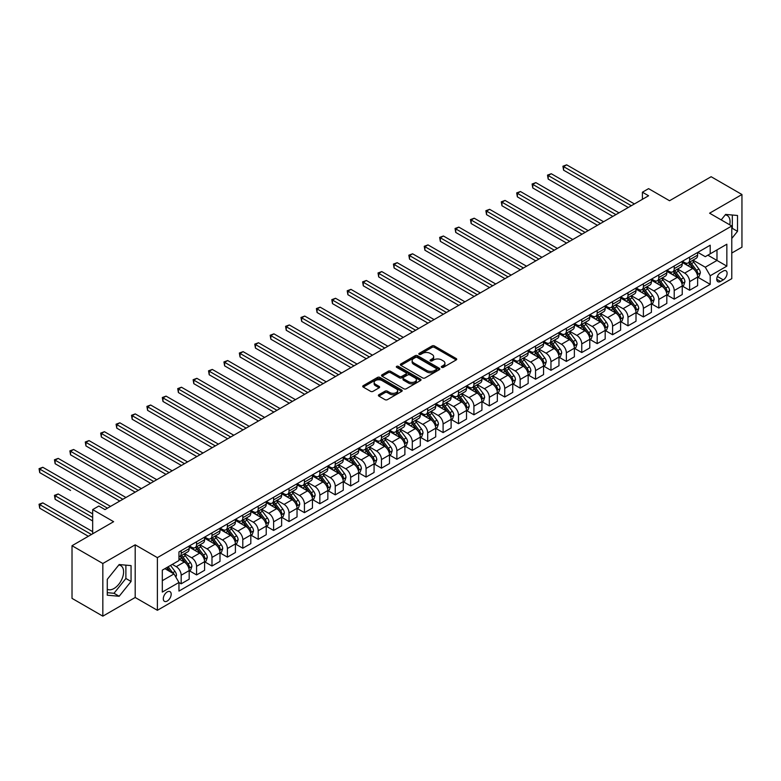 <?xml version="1.0" encoding="UTF-8"?>
<svg xmlns="http://www.w3.org/2000/svg" width="781" height="781" viewBox="0 0 781 781"><rect width="100%" height="100%" fill="white"/><g stroke="black" fill="none" stroke-linecap="round" stroke-linejoin="round"><path stroke-width="1.17" d="M441.655 367.353A1.201 0.693 0 0 0 443.354 367.353L456.202 359.934A1.708 0.986 0 0 0 456.709 359.24A1.708 0.986 0 0 0 456.202 358.538L434.431 345.963A1.708 0.986 0 0 0 432.01 345.963L419.153 353.383A1.201 0.693 0 0 0 418.801 353.871A1.201 0.693 0 0 0 419.153 354.359A1.201 0.693 0 0 0 420.852 354.359L422.511 353.402A5.477 3.163 0 0 1 430.253 353.402L432.069 354.447A5.477 3.163 0 0 1 433.67 356.683A5.477 3.163 0 0 1 432.069 358.918L430.409 359.885A1.201 0.693 0 0 0 430.058 360.373A1.201 0.693 0 0 0 430.409 360.861A1.201 0.693 0 0 0 432.098 360.861L433.767 359.895A5.477 3.163 0 0 1 441.509 359.895L443.325 360.949A5.477 3.163 0 0 1 444.926 363.185A5.477 3.163 0 0 1 443.325 365.42L441.655 366.377A1.201 0.693 0 0 0 441.304 366.865A1.201 0.693 0 0 0 441.655 367.353L441.655 366.377M107.28 589.235A13.599 7.849 120 0 0 113.997 588.513A13.599 7.849 120 0 0 122.871 576.534A13.599 7.849 120 0 0 120.791 565.639A13.599 7.849 120 0 0 118.78 565.024M167.241 601.038A5.574 3.222 120 0 0 170.883 596.128A5.574 3.222 120 0 0 170.033 591.656A5.574 3.222 120 0 0 167.241 591.93A5.574 3.222 120 0 0 163.6 596.85A5.574 3.222 120 0 0 164.449 601.321A5.574 3.222 120 0 0 167.241 601.038M725.237 214.892A13.599 7.849 -60 0 1 727.238 215.507A13.599 7.849 -60 0 1 729.727 224.811M378.892 394.717A1.708 0.986 0 0 0 378.394 395.42A1.708 0.986 0 0 0 378.892 396.113L385.004 399.647A1.708 0.986 0 0 0 387.425 399.647L401.698 391.398A1.708 0.986 0 0 0 402.205 390.705A1.708 0.986 0 0 0 401.698 390.002L379.927 377.428A1.708 0.986 0 0 0 377.506 377.428L363.224 385.677A1.708 0.986 0 0 0 362.726 386.37A1.708 0.986 0 0 0 363.224 387.073L370.604 391.33A1.708 0.986 0 0 0 373.025 391.33L379.136 387.806A1.708 0.986 0 0 0 379.634 387.103A1.708 0.986 0 0 0 379.136 386.41L375.476 384.291A4.579 2.646 0 0 1 374.138 382.426A4.579 2.646 0 0 1 376.959 379.986A4.579 2.646 0 0 1 381.948 380.562L396.289 388.84A4.579 2.646 0 0 1 397.627 390.705A4.579 2.646 0 0 1 394.805 393.146A4.579 2.646 0 0 1 389.817 392.57L387.425 391.193A1.708 0.986 0 0 0 385.004 391.193L378.892 394.717L378.892 396.113M731.777 253.044L741.95 247.177L741.95 194.508L711.13 176.721L669.532 200.737L648.581 188.641L642.412 192.204L648.581 195.758L104.996 509.593L98.836 506.039L92.666 509.593L92.666 533.794M102.838 563.501L102.838 616.16L135.191 597.485L135.191 544.816L102.838 563.501L72.018 545.714L113.626 521.688L92.666 509.593M135.191 544.816L157.381 557.634L731.777 226.002L731.777 278.661L157.381 610.293L157.381 557.634M741.95 194.508L709.597 213.193L731.777 226.002M422.628 377.926A1.708 0.986 0 0 0 425.049 377.926L439.332 369.677A1.708 0.986 0 0 0 439.83 368.983A1.708 0.986 0 0 0 439.332 368.281L417.552 355.706A1.708 0.986 0 0 0 415.131 355.706L400.858 363.946A1.708 0.986 0 0 0 400.35 364.649A1.708 0.986 0 0 0 400.858 365.352L422.628 377.926M397.158 367.617A1.201 0.693 0 0 1 398.369 367.783L398.369 366.357L420.51 379.146A1.708 0.986 0 0 1 421.018 379.839A1.708 0.986 0 0 1 420.51 380.542L406.237 388.782A1.708 0.986 0 0 1 403.816 388.782L382.036 376.208L382.036 374.812A1.708 0.986 0 0 0 381.538 375.515A1.708 0.986 0 0 0 382.036 376.208M382.036 374.812L388.147 371.287A1.708 0.986 0 0 1 390.568 371.287L399.403 376.383A1.708 0.986 0 0 0 401.825 376.383L405.876 374.04A1.708 0.986 0 0 0 406.374 373.347A1.708 0.986 0 0 0 405.876 372.644L396.68 367.343A1.201 0.693 0 0 1 396.328 366.845A1.201 0.693 0 0 1 397.07 366.211A1.201 0.693 0 0 1 398.369 366.357M102.838 616.16L72.018 598.373L72.018 545.714M723.274 271.046L720.56 272.618A5.408 3.124 120 0 0 717.036 277.382A5.408 3.124 120 0 0 717.866 281.707A5.408 3.124 120 0 0 720.56 281.443L723.274 279.871A5.408 3.124 120 0 0 726.808 275.117A5.408 3.124 120 0 0 725.979 270.782A5.408 3.124 120 0 0 723.274 271.046M697.823 252.37L705.282 256.676L710.212 253.825L710.212 245.214L178.956 551.933L178.956 560.543L162.311 570.159L162.311 592.076L178.956 582.47L178.956 591.08L710.212 284.362L710.212 275.752L705.282 267.209L693.02 260.132M710.212 253.825L726.847 244.219L726.847 266.136L710.212 275.752M135.191 597.485L157.381 610.293M642.412 192.204L642.412 199.321M707.869 255.182L716.987 260.444L716.987 249.91L726.847 244.219M705.282 267.209L716.987 260.444L726.847 266.136M162.311 580.683L174.026 573.928L164.898 568.656M178.956 582.538L181.172 583.817L181.172 575.207A6.97 4.022 -120 0 0 176.242 566.664L172.298 564.39M181.172 583.817L189.187 579.19L189.187 570.579A6.97 4.022 -120 0 0 184.248 562.047L178.956 558.981M189.363 570.765L196.578 574.923L196.578 566.313A6.97 4.022 -120 0 0 191.648 557.771L184.57 553.68M196.578 574.923L204.593 570.296L204.593 561.685A6.97 4.022 -120 0 0 199.663 553.143L189.187 547.1M204.778 561.861L211.983 566.03L211.983 557.419A6.97 4.022 -120 0 0 207.053 548.877L199.975 544.787M211.983 566.03L219.998 561.402L219.998 552.792A6.97 4.022 -120 0 0 215.068 544.25L204.593 538.207M220.183 552.968L227.398 557.136L227.398 548.526A6.97 4.022 -120 0 0 222.468 539.983L215.38 535.893M227.398 557.136L235.403 552.509L235.403 543.898A6.97 4.022 -120 0 0 230.473 535.356L219.998 529.303M235.589 544.074L242.803 548.233L242.803 539.622A6.97 4.022 -120 0 0 237.873 531.09L230.795 526.999M242.803 548.233L250.818 543.615L250.818 534.995A6.97 4.022 -120 0 0 245.878 526.462L235.403 520.41M250.994 535.18L258.208 539.339L258.208 530.729A6.97 4.022 -120 0 0 253.278 522.186L246.2 518.106M258.208 539.339L266.223 534.712L266.223 526.101A6.97 4.022 -120 0 0 261.293 517.569L250.818 511.516M266.409 526.287L273.614 530.445L273.614 521.835A6.97 4.022 -120 0 0 268.684 513.293L261.606 509.212M273.614 530.445L281.629 525.818L281.629 517.207A6.97 4.022 -120 0 0 276.699 508.665L266.223 502.622M281.814 517.383L289.029 521.552L289.029 512.941A6.97 4.022 -120 0 0 284.099 504.399L277.011 500.309M289.029 521.552L297.034 516.924L297.034 508.314A6.97 4.022 -120 0 0 292.104 499.772L281.629 493.729M297.219 508.49L304.434 512.658L304.434 504.048A6.97 4.022 -120 0 0 299.504 495.505L292.426 491.415M304.434 512.658L312.449 508.031L312.449 499.42A6.97 4.022 -120 0 0 307.519 490.878L297.034 484.825M312.625 499.596L319.839 503.755L319.839 495.144A6.97 4.022 -120 0 0 314.909 486.612L307.831 482.521M319.839 503.755L327.854 499.137L327.854 490.527A6.97 4.022 -120 0 0 322.924 481.984L312.449 475.932M328.04 490.702L335.244 494.861L335.244 486.251A6.97 4.022 -120 0 0 330.314 477.708L323.236 473.628M335.244 494.861L343.259 490.234L343.259 481.623A6.97 4.022 -120 0 0 338.329 473.091L327.854 467.038M343.445 481.809L350.659 485.967L350.659 477.357A6.97 4.022 -120 0 0 345.729 468.815L338.642 464.734M350.659 485.967L358.664 481.34L358.664 472.73A6.97 4.022 -120 0 0 353.734 464.187L343.259 458.144M358.85 472.905L366.064 477.074L366.064 468.463A6.97 4.022 -120 0 0 361.134 459.921L354.057 455.831M366.064 477.074L374.079 472.446L374.079 463.836A6.97 4.022 -120 0 0 369.149 455.294L358.664 449.251M374.265 464.012L381.47 468.18L381.47 459.57A6.97 4.022 -120 0 0 376.54 451.027L369.462 446.937M381.47 468.18L389.485 463.553L389.485 454.942A6.97 4.022 -120 0 0 384.555 446.4L374.079 440.347M389.67 455.118L396.875 459.277L396.875 450.666A6.97 4.022 -120 0 0 391.945 442.134L384.867 438.043M396.875 459.277L404.89 454.659L404.89 446.049A6.97 4.022 -120 0 0 399.96 437.506L389.485 431.454M405.075 446.224L412.29 450.383L412.29 441.773A6.97 4.022 -120 0 0 407.36 433.23L400.272 429.15M412.29 450.383L420.295 445.756L420.295 437.145A6.97 4.022 -120 0 0 415.365 428.613L404.89 422.56M420.481 437.331L427.695 441.49L427.695 432.879A6.97 4.022 -120 0 0 422.765 424.337L415.687 420.256M427.695 441.49L435.71 436.862L435.71 428.252A6.97 4.022 -120 0 0 430.78 419.709L420.295 413.666M435.896 428.427L443.1 432.596L443.1 423.985A6.97 4.022 -120 0 0 438.17 415.443L431.092 411.353M443.1 432.596L451.115 427.968L451.115 419.358A6.97 4.022 -120 0 0 446.185 410.816L435.71 404.773M451.301 419.534L458.506 423.702L458.506 415.092A6.97 4.022 -120 0 0 453.576 406.55L446.498 402.459M458.506 423.702L466.521 419.075L466.521 410.464A6.97 4.022 -120 0 0 461.591 401.922L451.115 395.869M466.706 410.64L473.921 414.799L473.921 406.188A6.97 4.022 -120 0 0 468.99 397.656L461.903 393.565M473.921 414.799L481.926 410.181L481.926 401.571A6.97 4.022 -120 0 0 476.996 393.028L466.521 386.976M482.111 401.746L489.326 405.905L489.326 397.295A6.97 4.022 -120 0 0 484.396 388.753L477.318 384.672M489.326 405.905L497.341 401.278L497.341 392.667A6.97 4.022 -120 0 0 492.411 384.135L481.926 378.082M497.526 392.853L504.731 397.012L504.731 388.401A6.97 4.022 -120 0 0 499.801 379.859L492.723 375.778M504.731 397.012L512.746 392.384L512.746 383.774A6.97 4.022 -120 0 0 507.816 375.231L497.341 369.188M512.932 383.949L520.136 388.118L520.136 379.507A6.97 4.022 -120 0 0 515.206 370.965L508.128 366.875M520.136 388.118L528.151 383.491L528.151 374.88A6.97 4.022 -120 0 0 523.221 366.338L512.746 360.295M528.337 375.056L535.551 379.224L535.551 370.614A6.97 4.022 -120 0 0 530.621 362.072L523.543 357.981M535.551 379.224L543.556 374.597L543.556 365.986A6.97 4.022 -120 0 0 538.626 357.444L528.151 351.391M543.742 366.162L550.956 370.321L550.956 361.71A6.97 4.022 -120 0 0 546.026 353.178L538.949 349.087M550.956 370.321L558.971 365.703L558.971 357.093A6.97 4.022 -120 0 0 554.041 348.551L543.556 342.498M559.157 357.268L566.362 361.427L566.362 352.817A6.97 4.022 -120 0 0 561.432 344.275L554.354 340.194M566.362 361.427L574.377 356.8L574.377 348.189A6.97 4.022 -120 0 0 569.447 339.657L558.971 333.604M574.562 348.375L581.767 352.534L581.767 343.923A6.97 4.022 -120 0 0 576.837 335.381L569.759 331.3M581.767 352.534L589.782 347.906L589.782 339.296A6.97 4.022 -120 0 0 584.852 330.753L574.377 324.711M589.967 339.471L597.182 343.64L597.182 335.029A6.97 4.022 -120 0 0 592.252 326.487L585.174 322.397M597.182 343.64L605.187 339.013L605.187 330.402A6.97 4.022 -120 0 0 600.257 321.86L589.782 315.817M605.373 330.578L612.587 334.746L612.587 326.136A6.97 4.022 -120 0 0 607.657 317.594L600.579 313.503M612.587 334.746L620.602 330.119L620.602 321.508A6.97 4.022 -120 0 0 615.672 312.966L605.187 306.913M620.788 321.684L627.992 325.843L627.992 317.232A6.97 4.022 -120 0 0 623.062 308.7L615.984 304.61M627.992 325.843L636.007 321.225L636.007 312.615A6.97 4.022 -120 0 0 631.077 304.073L620.602 298.02M636.193 312.79L643.398 316.949L643.398 308.339A6.97 4.022 -120 0 0 638.467 299.797L631.39 295.716M643.398 316.949L651.413 312.322L651.413 303.711A6.97 4.022 -120 0 0 646.483 295.179L636.007 289.126M651.598 303.897L658.813 308.056L658.813 299.445A6.97 4.022 -120 0 0 653.882 290.903L646.805 286.822M658.813 308.056L666.818 303.428L666.818 294.818A6.97 4.022 -120 0 0 661.888 286.276L651.413 280.233M667.003 294.993L674.218 299.162L674.218 290.552A6.97 4.022 -120 0 0 669.288 282.009L662.21 277.919M674.218 299.162L682.233 294.535L682.233 285.924A6.97 4.022 -120 0 0 677.303 277.382L666.818 271.339M682.418 286.1L689.623 290.268L689.623 281.658A6.97 4.022 -120 0 0 684.693 273.116L677.615 269.025M689.623 290.268L697.638 285.641L697.638 277.03A6.97 4.022 -120 0 0 692.708 268.488L682.233 262.436M682.418 261.264L684.693 262.582A6.97 4.022 -120 0 0 688.178 262.924A6.97 4.022 -120 0 0 689.623 259.731L689.623 257.105M667.003 270.158L669.288 271.476A6.97 4.022 -120 0 0 672.773 271.827A6.97 4.022 -120 0 0 674.218 268.635L674.218 265.999M651.598 279.051L653.882 280.369A6.97 4.022 -120 0 0 657.368 280.721A6.97 4.022 -120 0 0 658.813 277.528L658.813 274.892M636.193 287.955L638.467 289.273A6.97 4.022 -120 0 0 641.962 289.614A6.97 4.022 -120 0 0 643.398 286.422L643.398 283.786M620.788 296.848L623.062 298.166A6.97 4.022 -120 0 0 626.547 298.508A6.97 4.022 -120 0 0 627.992 295.316L627.992 292.68M605.373 305.742L607.657 307.06A6.97 4.022 -120 0 0 611.142 307.402A6.97 4.022 -120 0 0 612.587 304.209L612.587 301.583M589.967 314.636L592.252 315.954A6.97 4.022 -120 0 0 595.737 316.305A6.97 4.022 -120 0 0 597.182 313.113L597.182 310.477M574.562 323.529L576.837 324.847A6.97 4.022 -120 0 0 580.332 325.199A6.97 4.022 -120 0 0 581.767 322.006L581.767 319.37M559.157 332.433L561.432 333.751A6.97 4.022 -120 0 0 564.917 334.092A6.97 4.022 -120 0 0 566.362 330.9L566.362 328.264M543.742 341.326L546.026 342.644A6.97 4.022 -120 0 0 549.512 342.986A6.97 4.022 -120 0 0 550.956 339.794L550.956 337.158M528.337 350.22L530.621 351.538A6.97 4.022 -120 0 0 534.106 351.88A6.97 4.022 -120 0 0 535.551 348.687L535.551 346.061M512.932 359.114L515.206 360.431A6.97 4.022 -120 0 0 518.701 360.783A6.97 4.022 -120 0 0 520.136 357.591L520.136 354.955M497.526 368.007L499.801 369.325A6.97 4.022 -120 0 0 503.286 369.677A6.97 4.022 -120 0 0 504.731 366.484L504.731 363.848M482.111 376.911L484.396 378.229A6.97 4.022 -120 0 0 487.881 378.57A6.97 4.022 -120 0 0 489.326 375.378L489.326 372.742M466.706 385.804L468.99 387.122A6.97 4.022 -120 0 0 472.476 387.464A6.97 4.022 -120 0 0 473.921 384.272L473.921 381.636M451.301 394.698L453.576 396.016A6.97 4.022 -120 0 0 457.061 396.357A6.97 4.022 -120 0 0 458.506 393.165L458.506 390.539M435.896 403.592L438.17 404.909A6.97 4.022 -120 0 0 441.655 405.261A6.97 4.022 -120 0 0 443.1 402.069L443.1 399.433M420.481 412.485L422.765 413.803A6.97 4.022 -120 0 0 426.25 414.155A6.97 4.022 -120 0 0 427.695 410.962L427.695 408.326M405.075 421.389L407.36 422.706A6.97 4.022 -120 0 0 410.845 423.048A6.97 4.022 -120 0 0 412.29 419.856L412.29 417.22M389.67 430.282L391.945 431.6A6.97 4.022 -120 0 0 395.43 431.942A6.97 4.022 -120 0 0 396.875 428.749L396.875 426.114M374.265 439.176L376.54 440.494A6.97 4.022 -120 0 0 380.025 440.835A6.97 4.022 -120 0 0 381.47 437.643L381.47 435.017M358.85 448.069L361.134 449.387A6.97 4.022 -120 0 0 364.62 449.729A6.97 4.022 -120 0 0 366.064 446.547L366.064 443.911M343.445 456.963L345.729 458.281A6.97 4.022 -120 0 0 349.214 458.632A6.97 4.022 -120 0 0 350.659 455.44L350.659 452.804M328.04 465.866L330.314 467.184A6.97 4.022 -120 0 0 333.799 467.526A6.97 4.022 -120 0 0 335.244 464.334L335.244 461.698M312.625 474.76L314.909 476.078A6.97 4.022 -120 0 0 318.394 476.42A6.97 4.022 -120 0 0 319.839 473.227L319.839 470.592M297.219 483.654L299.504 484.972A6.97 4.022 -120 0 0 302.989 485.313A6.97 4.022 -120 0 0 304.434 482.121L304.434 479.495M281.814 492.547L284.099 493.865A6.97 4.022 -120 0 0 287.584 494.207A6.97 4.022 -120 0 0 289.029 491.024L289.029 488.389M266.409 501.441L268.684 502.759A6.97 4.022 -120 0 0 272.169 503.11A6.97 4.022 -120 0 0 273.614 499.918L273.614 497.282M250.994 510.344L253.278 511.653A6.97 4.022 -120 0 0 256.764 512.004A6.97 4.022 -120 0 0 258.208 508.812L258.208 506.176M235.589 519.238L237.873 520.556A6.97 4.022 -120 0 0 241.358 520.898A6.97 4.022 -120 0 0 242.803 517.705L242.803 515.069M220.183 528.132L222.468 529.45A6.97 4.022 -120 0 0 225.953 529.791A6.97 4.022 -120 0 0 227.398 526.599L227.398 523.973M204.778 537.025L207.053 538.343A6.97 4.022 -120 0 0 210.538 538.685A6.97 4.022 -120 0 0 211.983 535.493L211.983 532.867M189.363 545.919L191.648 547.237A6.97 4.022 -120 0 0 195.133 547.588A6.97 4.022 -120 0 0 196.578 544.396L196.578 541.76M697.823 277.206L710.212 284.362M688.178 262.924L696.193 258.306A6.97 4.022 -120 0 0 697.638 255.114L697.638 252.478M672.773 271.827L680.788 267.2A6.97 4.022 -120 0 0 682.233 264.007L682.233 261.371M657.368 280.721L665.383 276.093A6.97 4.022 -120 0 0 666.818 272.901L666.818 270.265M641.962 289.614L649.968 284.987A6.97 4.022 -120 0 0 651.413 281.795L651.413 279.159M626.547 298.508L634.562 293.881A6.97 4.022 -120 0 0 636.007 290.688L636.007 288.062M611.142 307.402L619.157 302.784A6.97 4.022 -120 0 0 620.602 299.592L620.602 296.956M595.737 316.305L603.742 311.678A6.97 4.022 -120 0 0 605.187 308.485L605.187 305.849M580.332 325.199L588.337 320.571A6.97 4.022 -120 0 0 589.782 317.379L589.782 314.743M564.917 334.092L572.932 329.465A6.97 4.022 -120 0 0 574.377 326.273L574.377 323.637M549.512 342.986L557.527 338.358A6.97 4.022 -120 0 0 558.971 335.166L558.971 332.54M534.106 351.88L542.112 347.252A6.97 4.022 -120 0 0 543.556 344.07L543.556 341.434M518.701 360.783L526.706 356.156A6.97 4.022 -120 0 0 528.151 352.963L528.151 350.327M503.286 369.677L511.301 365.049A6.97 4.022 -120 0 0 512.746 361.857L512.746 359.221M487.881 378.57L495.896 373.943A6.97 4.022 -120 0 0 497.341 370.75L497.341 368.115M472.476 387.464L480.481 382.836A6.97 4.022 -120 0 0 481.926 379.644L481.926 377.018M457.061 396.357L465.076 391.73A6.97 4.022 -120 0 0 466.521 388.547L466.521 385.912M441.655 405.261L449.671 400.633A6.97 4.022 -120 0 0 451.115 397.441L451.115 394.805M426.25 414.155L434.265 409.527A6.97 4.022 -120 0 0 435.71 406.335L435.71 403.699M410.845 423.048L418.85 418.421A6.97 4.022 -120 0 0 420.295 415.228L420.295 412.593M395.43 431.942L403.445 427.314A6.97 4.022 -120 0 0 404.89 424.122L404.89 421.496M380.025 440.835L388.04 436.208A6.97 4.022 -120 0 0 389.485 433.025L389.485 430.39M364.62 449.729L372.635 445.111A6.97 4.022 -120 0 0 374.079 441.919L374.079 439.283M349.214 458.632L357.22 454.005A6.97 4.022 -120 0 0 358.664 450.813L358.664 448.177M333.799 467.526L341.814 462.899A6.97 4.022 -120 0 0 343.259 459.706L343.259 457.07M318.394 476.42L326.409 471.792A6.97 4.022 -120 0 0 327.854 468.6L327.854 465.974M302.989 485.313L311.004 480.686A6.97 4.022 -120 0 0 312.449 477.494L312.449 474.868M287.584 494.207L295.589 489.589A6.97 4.022 -120 0 0 297.034 486.397L297.034 483.761M272.169 503.11L280.184 498.483A6.97 4.022 -120 0 0 281.629 495.291L281.629 492.655M256.764 512.004L264.779 507.377A6.97 4.022 -120 0 0 266.223 504.184L266.223 501.548M241.358 520.898L249.373 516.27A6.97 4.022 -120 0 0 250.818 513.078L250.818 510.452M225.953 529.791L233.958 525.164A6.97 4.022 -120 0 0 235.403 521.972L235.403 519.345M210.538 538.685L218.553 534.067A6.97 4.022 -120 0 0 219.998 530.875L219.998 528.239M195.133 547.588L203.148 542.961A6.97 4.022 -120 0 0 204.593 539.769L204.593 537.133M178.956 556.765A6.97 4.022 -120 0 0 179.728 556.482L187.743 551.855A6.97 4.022 -120 0 0 189.187 548.662L189.187 546.026M179.728 556.482A6.97 4.022 -120 0 0 181.172 553.29L181.172 550.654M174.026 573.928L178.956 582.47M731.777 238.469L737.508 231.332L737.508 215.478L725.617 214.414L721.205 219.9M107.28 595.2L119.171 596.264L131.062 581.464L131.062 565.61L119.171 564.546L107.28 579.336L107.28 595.2M731.777 229.038L732.334 228.345L732.334 215.009M732.334 228.345L737.508 231.332M107.28 592.672L113.997 593.277L125.887 578.477L125.887 565.141M125.887 578.477L131.062 581.464M113.997 593.277L119.171 596.264M442.134 367.529L443.325 366.845A5.477 3.163 0 0 0 444.926 364.61L444.926 363.185M433.67 356.683L433.67 358.108A5.477 3.163 0 0 1 432.069 360.344L430.887 361.027M456.202 358.538L456.202 359.934L434.431 347.389A1.708 0.986 0 0 0 432.01 347.389L419.631 354.535M439.303 369.696L417.552 357.132A1.708 0.986 0 0 0 415.131 357.132L400.878 365.362M436.306 369.472A1.201 0.693 0 0 0 436.657 368.983A1.201 0.693 0 0 0 436.306 368.495L417.191 357.454A1.201 0.693 0 0 0 415.492 357.454L413.735 358.469A5.477 3.163 0 0 0 412.134 360.705A5.477 3.163 0 0 0 413.735 362.94L426.807 370.487A5.477 3.163 0 0 0 434.548 370.487L436.306 369.472L436.306 370.897A1.201 0.693 0 0 0 436.657 370.399L436.657 368.983M412.134 360.705L412.134 362.13A5.477 3.163 0 0 0 413.735 364.366L413.735 362.94M436.306 370.897L434.548 371.902A5.477 3.163 0 0 1 426.807 371.902L413.735 364.366M382.065 376.227L388.147 372.713L388.147 371.287M406.374 373.347L406.374 374.773A1.708 0.986 0 0 1 405.876 375.466L401.825 377.809A1.708 0.986 0 0 1 399.403 377.809L390.568 372.713A1.708 0.986 0 0 0 388.147 372.713M398.369 367.783L420.49 380.552M408.57 381.675A4.579 2.646 0 0 0 413.559 382.251A4.579 2.646 0 0 0 416.38 379.81A4.579 2.646 0 0 0 415.043 377.936L409.986 375.026A1.708 0.986 0 0 0 407.565 375.026L403.513 377.36A1.708 0.986 0 0 0 403.016 378.063A1.708 0.986 0 0 0 403.513 378.756L408.57 381.675L408.57 383.1A4.579 2.646 0 0 0 413.559 383.676A4.579 2.646 0 0 0 416.38 381.235L416.38 379.81M403.016 378.063L403.016 379.488A1.708 0.986 0 0 0 403.513 380.181L403.513 378.756M408.57 383.1L403.513 380.181M397.627 390.705L397.627 392.13A4.579 2.646 0 0 1 394.805 394.571A4.579 2.646 0 0 1 389.817 393.995L387.425 392.618A1.708 0.986 0 0 0 385.004 392.618L378.922 396.133M374.138 382.426L374.138 383.852A4.579 2.646 0 0 0 375.476 385.716L375.476 384.291M379.136 386.41L379.136 387.806L375.476 385.716M401.678 391.418L379.927 378.853A1.708 0.986 0 0 0 377.506 378.853L363.253 387.083M697.638 277.314L699.112 276.454L700.352 272.901A4.618 2.665 -120 0 0 698.878 268.967L693.84 262.24A13.336 7.703 -120 0 0 692.386 260.503M687.378 265.413A13.336 7.703 -120 0 0 684.644 262.553M697.218 274.482L697.853 273.096A4.618 2.665 -120 0 0 696.535 270.324L691.497 263.597A13.336 7.703 -120 0 0 690.043 261.85M688.803 262.572A11.071 6.394 60 0 1 690.619 264.632L694.875 270.324M563.589 205.754L597.426 225.289L532.779 187.967L532.779 184.404L535.854 182.627L603.586 221.736M688.559 262.709A13.336 7.703 60 0 1 690.013 264.447L693.362 268.918M631.321 205.725L563.589 166.617L566.674 164.84L634.406 203.939M628.236 207.502L563.589 170.17L563.589 166.617L562.916 166.226L566.674 164.84M563.589 170.17L562.916 166.226M682.233 286.207L683.707 285.358L684.937 281.795A4.618 2.665 -120 0 0 683.463 277.86L678.435 271.144A13.336 7.703 -120 0 0 676.971 269.396M671.963 274.307A13.336 7.703 -120 0 0 669.239 271.446M681.813 283.376L682.448 281.99A4.618 2.665 -120 0 0 681.13 279.217L676.092 272.491A13.336 7.703 -120 0 0 674.638 270.753M673.388 271.466A11.071 6.394 60 0 1 675.214 273.535L679.47 279.217M548.184 214.648L582.021 234.183L517.364 196.861L517.364 193.307L520.449 191.521L588.181 230.629M673.154 271.603A13.336 7.703 60 0 1 674.608 273.35L677.957 277.811M666.818 295.101L668.302 294.252L669.532 290.688A4.618 2.665 -120 0 0 668.058 286.754L663.02 280.037A13.336 7.703 -120 0 0 661.566 278.29M656.557 283.2A13.336 7.703 -120 0 0 653.824 280.34M666.398 292.279L667.042 290.893A4.618 2.665 -120 0 0 665.715 288.111L660.677 281.385A13.336 7.703 -120 0 0 659.223 279.647M657.983 280.359A11.071 6.394 60 0 1 659.799 282.429L664.065 288.121M532.779 223.551L566.606 243.086L501.958 205.754L501.958 202.201L505.043 200.424L572.776 239.523M657.748 280.496A13.336 7.703 60 0 1 659.203 282.244L662.552 286.715M651.413 304.004L652.896 303.145L654.127 299.592A4.618 2.665 -120 0 0 652.652 295.657L647.615 288.931A13.336 7.703 -120 0 0 646.16 287.183M641.152 292.094A13.336 7.703 -120 0 0 638.419 289.243M650.993 301.173L651.627 299.787A4.618 2.665 -120 0 0 650.309 297.005L645.272 290.278A13.336 7.703 -120 0 0 643.817 288.54M642.578 289.253A11.071 6.394 60 0 1 644.393 291.323L648.66 297.014M517.364 232.445L551.201 251.98L486.553 214.648L486.553 211.095L489.628 209.318L557.361 248.417M642.343 289.39A13.336 7.703 60 0 1 643.798 291.137L647.146 295.608M615.916 214.619L548.184 175.51L551.269 173.733L619.001 212.842M612.831 216.396L548.184 179.074L548.184 175.51L547.501 175.12L551.269 173.733M548.184 179.074L547.501 175.12M600.511 223.512L532.095 184.013L535.854 182.627M532.779 187.967L532.095 184.013M585.096 232.406L516.69 192.907L520.449 191.521M517.364 196.861L516.69 192.907M636.007 312.898L637.481 312.039L638.721 308.485A4.618 2.665 -120 0 0 637.247 304.551L632.21 297.825A13.336 7.703 -120 0 0 630.755 296.087M625.747 300.988A13.336 7.703 -120 0 0 623.013 298.137M635.588 310.067L636.222 308.68A4.618 2.665 -120 0 0 634.904 305.898L629.867 299.182A13.336 7.703 -120 0 0 628.412 297.434M627.172 298.157A11.071 6.394 60 0 1 628.988 300.216L633.245 305.908M501.958 241.339L535.795 260.874L471.148 223.551L471.148 219.988L474.223 218.211L541.955 257.32M626.928 298.293A13.336 7.703 60 0 1 628.383 300.031L631.731 304.502M569.691 241.3L501.285 201.81L505.043 200.424M501.958 205.754L501.285 201.81M620.602 321.792L622.076 320.932L623.306 317.379A4.618 2.665 -120 0 0 621.832 313.445L616.795 306.718A13.336 7.703 -120 0 0 615.34 304.98M610.332 309.891A13.336 7.703 -120 0 0 607.608 307.031M620.182 318.96L620.817 317.574A4.618 2.665 -120 0 0 619.489 314.802L614.462 308.075A13.336 7.703 -120 0 0 613.007 306.328M611.757 307.05A11.071 6.394 60 0 1 613.583 309.11L617.839 314.802M486.553 250.232L520.39 269.767L455.733 232.445L455.733 228.882L458.818 227.105L526.55 266.214M611.523 307.187A13.336 7.703 60 0 1 612.978 308.925L616.326 313.396M605.187 330.685L606.671 329.836L607.901 326.273A4.618 2.665 -120 0 0 606.427 322.338L601.39 315.622A13.336 7.703 -120 0 0 599.935 313.874M594.927 318.785A13.336 7.703 -120 0 0 592.193 315.924M604.767 327.854L605.412 326.468A4.618 2.665 -120 0 0 604.084 323.695L599.047 316.969A13.336 7.703 -120 0 0 597.592 315.231M596.352 315.944A11.071 6.394 60 0 1 598.168 318.013L602.434 323.695M471.148 259.126L504.975 278.661L440.328 241.339L440.328 237.785L443.413 235.999L511.145 275.107M596.118 316.08A13.336 7.703 60 0 1 597.572 317.828L600.921 322.289M589.782 339.579L591.266 338.729L592.496 335.166A4.618 2.665 -120 0 0 591.022 331.232L585.984 324.515A13.336 7.703 -120 0 0 584.53 322.768M579.522 327.678A13.336 7.703 -120 0 0 576.788 324.818M589.362 336.757L589.997 335.371A4.618 2.665 -120 0 0 588.679 332.589L583.641 325.862A13.336 7.703 -120 0 0 582.187 324.125M580.947 324.837A11.071 6.394 60 0 1 582.763 326.907L587.029 332.599M455.733 268.029L489.57 287.564L424.923 250.232L424.923 246.679L427.998 244.892L495.73 284.001M580.713 324.974A13.336 7.703 60 0 1 582.167 326.722L585.516 331.193M574.377 348.482L575.851 347.623L577.091 344.07A4.618 2.665 -120 0 0 575.617 340.135L570.579 333.409A13.336 7.703 -120 0 0 569.124 331.661M564.116 336.572A13.336 7.703 -120 0 0 561.383 333.721M573.957 345.651L574.591 344.265A4.618 2.665 -120 0 0 573.274 341.482L568.236 334.756A13.336 7.703 -120 0 0 566.781 333.018M565.542 333.731A11.071 6.394 60 0 1 567.357 335.801L571.614 341.492M440.328 276.923L474.165 296.458L409.517 259.126L409.517 255.572L412.593 253.796L480.325 292.895M565.298 333.868A13.336 7.703 60 0 1 566.752 335.615L570.101 340.086M558.971 357.376L560.446 356.517L561.676 352.963A4.618 2.665 -120 0 0 560.202 349.029L555.164 342.303A13.336 7.703 -120 0 0 553.709 340.565M548.701 345.466A13.336 7.703 -120 0 0 545.978 342.615M558.552 354.545L559.186 353.158A4.618 2.665 -120 0 0 557.859 350.376L552.831 343.66A13.336 7.703 -120 0 0 551.376 341.912M550.127 342.634A11.071 6.394 60 0 1 551.952 344.694L556.209 350.386M424.923 285.817L458.759 305.351L394.102 268.029L394.102 264.466L397.187 262.689L464.92 301.798M549.892 342.771A13.336 7.703 60 0 1 551.347 344.509L554.695 348.98M554.285 250.203L485.87 210.704L489.628 209.318M486.553 214.648L485.87 210.704M538.88 259.097L470.465 219.598L474.223 218.211M471.148 223.551L470.465 219.598M523.465 267.99L455.059 228.491L458.818 227.105M455.733 232.445L455.059 228.491M508.06 276.884L439.654 237.385L443.413 235.999M440.328 241.339L439.654 237.385M492.655 285.778L424.239 246.288L427.998 244.892M424.923 250.232L424.239 246.288M543.556 366.269L545.04 365.41L546.27 361.857A4.618 2.665 -120 0 0 544.796 357.923L539.759 351.196A13.336 7.703 -120 0 0 538.304 349.458M533.296 354.369A13.336 7.703 -120 0 0 530.563 351.509M543.137 363.438L543.781 362.052A4.618 2.665 -120 0 0 542.453 359.28L537.416 352.553A13.336 7.703 -120 0 0 535.961 350.806M534.721 351.528A11.071 6.394 60 0 1 536.537 353.588L540.803 359.28M409.517 294.71L443.344 314.245L378.697 276.923L378.697 273.36L381.782 271.583L449.514 310.692M534.487 351.665A13.336 7.703 60 0 1 535.942 353.402L539.29 357.874M477.25 294.681L408.834 255.182L412.593 253.796M409.517 259.126L408.834 255.182M528.151 375.163L529.635 374.314L530.865 370.75A4.618 2.665 -120 0 0 529.391 366.816L524.354 360.1A13.336 7.703 -120 0 0 522.899 358.352M517.891 363.263A13.336 7.703 -120 0 0 515.157 360.402M527.731 372.332L528.366 370.946A4.618 2.665 -120 0 0 527.048 368.173L522.011 361.447A13.336 7.703 -120 0 0 520.556 359.709M519.316 360.422A11.071 6.394 60 0 1 521.132 362.491L525.398 368.173M394.102 303.604L427.939 323.139L363.292 285.817L363.292 282.263L366.367 280.477L434.099 319.585M519.072 360.558A13.336 7.703 60 0 1 520.537 362.306L523.885 366.767M461.835 303.575L393.429 264.076L397.187 262.689M394.102 268.029L393.429 264.076M512.746 384.057L514.22 383.207L515.46 379.644A4.618 2.665 -120 0 0 513.986 375.71L508.948 368.993A13.336 7.703 -120 0 0 507.494 367.246M502.486 372.156A13.336 7.703 -120 0 0 499.752 369.296M512.326 381.226L512.961 379.839A4.618 2.665 -120 0 0 511.643 377.067L506.605 370.34A13.336 7.703 -120 0 0 505.151 368.603M503.911 369.315A11.071 6.394 60 0 1 505.727 371.385L509.983 377.077M378.697 312.507L412.534 332.042L347.887 294.71L347.887 291.157L350.962 289.37L418.694 328.479M503.667 369.452A13.336 7.703 60 0 1 505.122 371.2L508.47 375.671M446.429 312.468L378.024 272.969L381.782 271.583M378.697 276.923L378.024 272.969M497.341 392.96L498.815 392.101L500.045 388.547A4.618 2.665 -120 0 0 498.571 384.613L493.533 377.887A13.336 7.703 -120 0 0 492.079 376.139M487.071 381.05A13.336 7.703 -120 0 0 484.347 378.199M496.921 390.129L497.556 388.743A4.618 2.665 -120 0 0 496.228 385.96L491.2 379.234A13.336 7.703 -120 0 0 489.746 377.496M488.496 378.209A11.071 6.394 60 0 1 490.322 380.279L494.578 385.97M363.292 321.401L397.129 340.936L332.472 303.604L332.472 300.05L335.557 298.274L403.289 337.372M488.262 378.346A13.336 7.703 60 0 1 489.716 380.093L493.065 384.564M431.024 321.362L362.609 281.863L366.367 280.477M363.292 285.817L362.609 281.863M481.926 401.854L483.41 400.995L484.64 397.441A4.618 2.665 -120 0 0 483.166 393.507L478.128 386.78A13.336 7.703 -120 0 0 476.674 385.043M471.665 389.944A13.336 7.703 -120 0 0 468.932 387.093M481.506 399.023L482.15 397.636A4.618 2.665 -120 0 0 480.823 394.854L475.785 388.137A13.336 7.703 -120 0 0 474.331 386.39M473.091 387.112A11.071 6.394 60 0 1 474.907 389.172L479.173 394.864M347.887 330.295L381.714 349.829L317.066 312.507L317.066 308.944L320.151 307.167L387.884 346.266M472.856 387.249A13.336 7.703 60 0 1 474.311 388.987L477.66 393.458M415.619 330.256L347.203 290.766L350.962 289.37M347.887 294.71L347.203 290.766M466.521 410.747L468.004 409.888L469.235 406.335A4.618 2.665 -120 0 0 467.76 402.4L462.723 395.674A13.336 7.703 -120 0 0 461.268 393.936M456.26 398.847A13.336 7.703 -120 0 0 453.527 395.987M466.101 407.916L466.735 406.53A4.618 2.665 -120 0 0 465.417 403.748L460.38 397.031A13.336 7.703 -120 0 0 458.925 395.284M457.686 396.006A11.071 6.394 60 0 1 459.501 398.066L463.768 403.757M332.472 339.188L366.309 358.723L301.661 321.401L301.661 317.838L304.736 316.061L372.469 355.17M457.441 396.143A13.336 7.703 60 0 1 458.906 397.88L462.254 402.352M400.204 339.159L331.798 299.66L335.557 298.274M332.472 303.604L331.798 299.66M451.115 419.641L452.589 418.792L453.829 415.228A4.618 2.665 -120 0 0 452.355 411.294L447.318 404.578A13.336 7.703 -120 0 0 445.863 402.83M440.855 407.741A13.336 7.703 -120 0 0 438.121 404.88M450.696 416.81L451.33 415.424A4.618 2.665 -120 0 0 450.012 412.651L444.975 405.925A13.336 7.703 -120 0 0 443.52 404.187M442.28 404.9A11.071 6.394 60 0 1 444.096 406.969L448.353 412.651M317.066 348.082L350.903 367.617L286.256 330.295L286.256 326.741L289.331 324.955L357.063 364.063M442.036 405.036A13.336 7.703 60 0 1 443.491 406.774L446.839 411.245M435.71 428.535L437.184 427.685L438.414 424.122A4.618 2.665 -120 0 0 436.94 420.188L431.903 413.471A13.336 7.703 -120 0 0 430.448 411.724M425.44 416.634A13.336 7.703 -120 0 0 422.716 413.774M435.281 425.704L435.925 424.317A4.618 2.665 -120 0 0 434.597 421.545L429.57 414.818A13.336 7.703 -120 0 0 428.105 413.081M426.865 413.793A11.071 6.394 60 0 1 428.681 415.863L432.947 421.545M301.661 356.985L335.498 376.52L270.841 339.188L270.841 335.635L273.926 333.848L341.658 372.957M426.631 413.93A13.336 7.703 60 0 1 428.086 415.677L431.434 420.149M420.295 437.428L421.779 436.579L423.009 433.025A4.618 2.665 -120 0 0 421.535 429.091L416.498 422.365A13.336 7.703 -120 0 0 415.043 420.617M410.035 425.528A13.336 7.703 -120 0 0 407.301 422.677M419.875 434.607L420.52 433.221A4.618 2.665 -120 0 0 419.192 430.438L414.155 423.712A13.336 7.703 -120 0 0 412.7 421.974M411.46 422.687A11.071 6.394 60 0 1 413.276 424.757L417.542 430.448M286.256 365.879L320.083 385.414L255.436 348.082L255.436 344.528L258.521 342.752L326.253 381.85M411.226 422.824A13.336 7.703 60 0 1 412.68 424.571L416.029 429.042M404.89 446.332L406.374 445.473L407.604 441.919A4.618 2.665 -120 0 0 406.13 437.985L401.092 431.258A13.336 7.703 -120 0 0 399.638 429.521M394.63 434.421A13.336 7.703 -120 0 0 391.896 431.571M404.47 443.501L405.105 442.114A4.618 2.665 -120 0 0 403.787 439.332L398.749 432.615A13.336 7.703 -120 0 0 397.295 430.868M396.055 431.581A11.071 6.394 60 0 1 397.871 433.65L402.137 439.342M270.841 374.773L304.678 394.307L240.031 356.985L240.031 353.422L243.106 351.645L310.838 390.744M395.811 431.727A13.336 7.703 60 0 1 397.275 433.465L400.614 437.936M389.485 455.225L390.959 454.366L392.199 450.813A4.618 2.665 -120 0 0 390.725 446.878L385.687 440.152A13.336 7.703 -120 0 0 384.232 438.414M379.224 443.325A13.336 7.703 -120 0 0 376.491 440.464M389.065 452.394L389.699 451.008A4.618 2.665 -120 0 0 388.382 448.226L383.344 441.509A13.336 7.703 -120 0 0 381.889 439.762M380.65 440.484A11.071 6.394 60 0 1 382.465 442.544L386.722 448.235M255.436 383.666L289.273 403.201L224.625 365.879L224.625 362.316L227.701 360.539L295.433 399.647M380.406 440.621A13.336 7.703 60 0 1 381.86 442.358L385.209 446.83M374.079 464.119L375.554 463.27L376.784 459.706A4.618 2.665 -120 0 0 375.31 455.772L370.272 449.055A13.336 7.703 -120 0 0 368.817 447.308M363.809 452.219A13.336 7.703 -120 0 0 361.086 449.358M373.65 461.288L374.294 459.902A4.618 2.665 -120 0 0 372.967 457.129L367.939 450.403A13.336 7.703 -120 0 0 366.474 448.665M365.235 449.378A11.071 6.394 60 0 1 367.05 451.438L371.317 457.129M240.031 392.56L273.867 412.095L209.21 374.773L209.21 371.209L212.295 369.433L280.028 408.541M365 449.514A13.336 7.703 60 0 1 366.455 451.252L369.803 455.723M358.664 473.013L360.148 472.163L361.378 468.6A4.618 2.665 -120 0 0 359.904 464.666L354.867 457.949A13.336 7.703 -120 0 0 353.412 456.202M348.404 461.112A13.336 7.703 -120 0 0 345.671 458.252M358.245 470.182L358.889 468.795A4.618 2.665 -120 0 0 357.561 466.023L352.524 459.296A13.336 7.703 -120 0 0 351.069 457.559M349.829 458.271A11.071 6.394 60 0 1 351.645 460.341L355.911 466.023M224.625 401.463L258.452 420.998L193.805 383.666L193.805 380.113L196.89 378.326L264.622 417.435M349.595 458.408A13.336 7.703 60 0 1 351.05 460.155L354.398 464.627M343.259 481.906L344.743 481.057L345.973 477.494A4.618 2.665 -120 0 0 344.499 473.569L339.462 466.843A13.336 7.703 -120 0 0 338.007 465.095M332.999 470.006A13.336 7.703 -120 0 0 330.265 467.145M342.839 479.085L343.474 477.699A4.618 2.665 -120 0 0 342.156 474.916L337.119 468.19A13.336 7.703 -120 0 0 335.664 466.452M334.424 467.165A11.071 6.394 60 0 1 336.24 469.235L340.506 474.926M209.21 410.357L243.047 429.892L178.4 392.56L178.4 389.006L181.475 387.23L249.207 426.328M334.18 467.302A13.336 7.703 60 0 1 335.635 469.049L338.983 473.52M327.854 490.81L329.328 489.951L330.568 486.397A4.618 2.665 -120 0 0 329.094 482.463L324.056 475.736A13.336 7.703 -120 0 0 322.602 473.999M317.594 478.899A13.336 7.703 -120 0 0 314.86 476.049M327.434 487.979L328.069 486.592A4.618 2.665 -120 0 0 326.751 483.81L321.713 477.093A13.336 7.703 -120 0 0 320.259 475.346M319.019 476.059A11.071 6.394 60 0 1 320.835 478.128L325.091 483.82M193.805 419.251L227.642 438.785L162.985 401.463L162.985 397.9L166.07 396.123L233.802 435.222M318.775 476.205A13.336 7.703 60 0 1 320.23 477.943L323.578 482.414M312.449 499.703L313.923 498.844L315.153 495.291A4.618 2.665 -120 0 0 313.679 491.356L308.641 484.63A13.336 7.703 -120 0 0 307.187 482.892M302.179 487.803A13.336 7.703 -120 0 0 299.455 484.942M312.019 496.872L312.664 495.486A4.618 2.665 -120 0 0 311.336 492.704L306.298 485.987A13.336 7.703 -120 0 0 304.844 484.24M303.604 484.962A11.071 6.394 60 0 1 305.42 487.022L309.686 492.713M178.4 428.144L212.237 447.679L147.58 410.357L147.58 406.794L150.665 405.017L218.397 444.125M303.37 485.099A13.336 7.703 60 0 1 304.824 486.836L308.173 491.308M297.034 508.597L298.518 507.748L299.748 504.184A4.618 2.665 -120 0 0 298.274 500.25L293.236 493.524A13.336 7.703 -120 0 0 291.782 491.786M286.773 496.696A13.336 7.703 -120 0 0 284.04 493.836M296.614 505.766L297.258 504.38A4.618 2.665 -120 0 0 295.931 501.607L290.893 494.881A13.336 7.703 -120 0 0 289.439 493.133M288.199 493.856A11.071 6.394 60 0 1 290.015 495.915L294.281 501.607M162.985 437.038L196.822 456.573L132.174 419.251L132.174 415.687L135.259 413.91L202.992 453.019M287.964 493.992A13.336 7.703 60 0 1 289.419 495.73L292.768 500.201M281.629 517.491L283.113 516.641L284.343 513.078A4.618 2.665 -120 0 0 282.868 509.144L277.831 502.427A13.336 7.703 -120 0 0 276.376 500.68M271.368 505.59A13.336 7.703 -120 0 0 268.635 502.73M281.209 514.659L281.843 513.273A4.618 2.665 -120 0 0 280.525 510.501L275.488 503.774A13.336 7.703 -120 0 0 274.033 502.037M272.794 502.749A11.071 6.394 60 0 1 274.609 504.819L278.876 510.501M147.58 445.941L181.417 465.476L116.769 428.144L116.769 424.591L119.844 422.804L187.577 461.913M272.549 502.886A13.336 7.703 60 0 1 274.004 504.633L277.353 509.105M266.223 526.384L267.698 525.535L268.937 521.972A4.618 2.665 -120 0 0 267.463 518.047L262.426 511.321A13.336 7.703 -120 0 0 260.971 509.573M255.953 514.484A13.336 7.703 -120 0 0 253.229 511.623M265.804 523.563L266.438 522.177A4.618 2.665 -120 0 0 265.12 519.394L260.083 512.668A13.336 7.703 -120 0 0 258.628 510.93M257.388 511.643A11.071 6.394 60 0 1 259.204 513.713L263.461 519.404M132.174 454.835L166.011 474.37L101.354 437.038L101.354 433.484L104.439 431.708L172.171 470.806M257.144 511.78A13.336 7.703 60 0 1 258.599 513.527L261.947 517.998M250.818 535.288L252.292 534.429L253.522 530.875A4.618 2.665 -120 0 0 252.048 526.941L247.011 520.214A13.336 7.703 -120 0 0 245.556 518.477M240.548 523.377A13.336 7.703 -120 0 0 237.824 520.527M250.389 532.457L251.033 531.07A4.618 2.665 -120 0 0 249.705 528.288L244.668 521.571A13.336 7.703 -120 0 0 243.213 519.824M241.973 520.537A11.071 6.394 60 0 1 243.789 522.606L248.055 528.298M116.769 463.729L150.606 483.263L85.949 445.941L85.949 442.378L89.034 440.601L156.766 479.7M241.739 520.683A13.336 7.703 60 0 1 243.194 522.421L246.542 526.892M235.403 544.181L236.887 543.322L238.117 539.769A4.618 2.665 -120 0 0 236.643 535.834L231.606 529.108A13.336 7.703 -120 0 0 230.151 527.37M225.143 532.281A13.336 7.703 -120 0 0 222.409 529.42M234.983 541.35L235.628 539.964A4.618 2.665 -120 0 0 234.3 537.182L229.263 530.465A13.336 7.703 -120 0 0 227.808 528.717M226.568 529.44A11.071 6.394 60 0 1 228.384 531.5L232.65 537.191M101.354 472.622L135.191 492.157L70.544 454.835L70.544 451.272L73.629 449.495L141.361 488.603M226.334 529.577A13.336 7.703 60 0 1 227.788 531.314L231.137 535.786M219.998 553.075L221.482 552.226L222.712 548.662A4.618 2.665 -120 0 0 221.238 544.728L216.2 538.002A13.336 7.703 -120 0 0 214.746 536.264M209.738 541.174A13.336 7.703 -120 0 0 207.004 538.314M219.578 550.244L220.213 548.858A4.618 2.665 -120 0 0 218.895 546.085L213.857 539.359A13.336 7.703 -120 0 0 212.403 537.611M211.163 538.334A11.071 6.394 60 0 1 212.979 540.393L217.235 546.085M85.949 481.516L119.786 501.051L55.139 463.729L55.139 460.165L58.214 458.388L125.946 497.497M210.919 538.47A13.336 7.703 60 0 1 212.373 540.208L215.722 544.679M204.593 561.969L206.067 561.119L207.297 557.556A4.618 2.665 -120 0 0 205.823 553.622L200.795 546.905A13.336 7.703 -120 0 0 199.34 545.158M194.323 550.068A13.336 7.703 -120 0 0 191.599 547.208M204.173 559.137L204.807 557.751A4.618 2.665 -120 0 0 203.49 554.979L198.452 548.252A13.336 7.703 -120 0 0 196.997 546.515M195.758 547.227A11.071 6.394 60 0 1 197.573 549.297L201.83 554.979M70.544 490.419L39.724 472.622L39.724 469.069L42.809 467.282L110.541 506.391M195.514 547.364A13.336 7.703 60 0 1 196.968 549.111L200.317 553.573M189.187 570.862L190.662 570.013L191.892 566.45A4.618 2.665 -120 0 0 190.418 562.525L185.38 555.799A13.336 7.703 -120 0 0 183.925 554.051M188.758 568.041L189.402 566.655A4.618 2.665 -120 0 0 188.075 563.872L183.037 557.146A13.336 7.703 -120 0 0 181.582 555.408M180.343 556.121A11.071 6.394 60 0 1 182.158 558.19L186.425 563.882M92.666 513.869L58.214 493.973L55.139 495.75L55.139 499.313L92.666 520.976M180.108 556.257A13.336 7.703 60 0 1 181.563 558.005L184.912 562.476M55.139 499.313L54.455 495.359L92.666 517.422M54.455 495.359L58.214 493.973M384.799 348.053L316.393 308.554L320.151 307.167M317.066 312.507L316.393 308.554M369.393 356.946L300.978 317.447L304.736 316.061M301.661 321.401L300.978 317.447M353.988 365.84L285.573 326.341L289.331 324.955M286.256 330.295L285.573 326.341M338.573 374.734L270.167 335.244L273.926 333.848M270.841 339.188L270.167 335.244M323.168 383.637L254.762 344.138L258.521 342.752M255.436 348.082L254.762 344.138M307.763 392.531L239.347 353.032L243.106 351.645M240.031 356.985L239.347 353.032M292.358 401.424L223.942 361.925L227.701 360.539M224.625 365.879L223.942 361.925M276.943 410.318L208.537 370.819L212.295 369.433M209.21 374.773L208.537 370.819M261.537 419.212L193.132 379.722L196.89 378.326M193.805 383.666L193.132 379.722M246.132 428.115L177.717 388.616L181.475 387.23M178.4 392.56L177.717 388.616M230.717 437.009L162.311 397.509L166.07 396.123M162.985 401.463L162.311 397.509M215.312 445.902L146.906 406.403L150.665 405.017M147.58 410.357L146.906 406.403M199.907 454.796L131.501 415.297L135.259 413.91M132.174 419.251L131.501 415.297M184.501 463.689L116.086 424.2L119.844 422.804M116.769 428.144L116.086 424.2M169.086 472.583L100.681 433.094L104.439 431.708M101.354 437.038L100.681 433.094M153.681 481.486L85.275 441.987L89.034 440.601M85.949 445.941L85.275 441.987M138.276 490.38L69.87 450.881L73.629 449.495M70.544 454.835L69.87 450.881M122.871 499.274L54.455 459.775L58.214 458.388M55.139 463.729L54.455 459.775M175.871 577.13L176.486 575.353A4.618 2.665 -120 0 0 175.012 571.419L170.522 565.415M92.666 531.656L42.809 502.866L39.724 504.653L39.724 508.206L88.351 536.283M173.089 573.391A4.618 2.665 -120 0 0 172.669 572.766L168.179 566.772M167.017 567.436L170.248 571.751M166.695 567.621L169.438 571.282M39.724 508.206L39.05 504.253L91.436 534.497M39.05 504.253L42.809 502.866M107.456 508.167L39.05 468.678L42.809 467.282M39.724 472.622L39.05 468.678M176.242 566.664L184.248 562.047M191.648 557.771L199.663 553.143M207.053 548.877L215.068 544.25M222.468 539.983L230.473 535.356M237.873 531.09L245.878 526.462M253.278 522.186L261.293 517.569M268.684 513.293L276.699 508.665M284.099 504.399L292.104 499.772M299.504 495.505L307.519 490.878M314.909 486.612L322.924 481.984M330.314 477.708L338.329 473.091M345.729 468.815L353.734 464.187M361.134 459.921L369.149 455.294M376.54 451.027L384.555 446.4M391.945 442.134L399.96 437.506M407.36 433.23L415.365 428.613M422.765 424.337L430.78 419.709M438.17 415.443L446.185 410.816M453.576 406.55L461.591 401.922M468.99 397.656L476.996 393.028M484.396 388.753L492.411 384.135M499.801 379.859L507.816 375.231M515.206 370.965L523.221 366.338M530.621 362.072L538.626 357.444M546.026 353.178L554.041 348.551M561.432 344.275L569.447 339.657M576.837 335.381L584.852 330.753M592.252 326.487L600.257 321.86M607.657 317.594L615.672 312.966M623.062 308.7L631.077 304.073M638.467 299.797L646.483 295.179M653.882 290.903L661.888 286.276M669.288 282.009L677.303 277.382M684.693 273.116L692.708 268.488M689.623 259.731L697.638 255.114M689.623 281.658L697.638 277.03M674.218 290.552L682.233 285.924M674.218 268.635L682.233 264.007M658.813 299.445L666.818 294.818M658.813 277.528L666.818 272.901M643.398 308.339L651.413 303.711M643.398 286.422L651.413 281.795M627.992 317.232L636.007 312.615M627.992 295.316L636.007 290.688M612.587 326.136L620.602 321.508M612.587 304.209L620.602 299.592M597.182 335.029L605.187 330.402M597.182 313.113L605.187 308.485M581.767 343.923L589.782 339.296M581.767 322.006L589.782 317.379M566.362 352.817L574.377 348.189M566.362 330.9L574.377 326.273M550.956 361.71L558.971 357.093M550.956 339.794L558.971 335.166M535.551 370.614L543.556 365.986M535.551 348.687L543.556 344.07M520.136 379.507L528.151 374.88M520.136 357.591L528.151 352.963M504.731 388.401L512.746 383.774M504.731 366.484L512.746 361.857M489.326 397.295L497.341 392.667M489.326 375.378L497.341 370.75M473.921 406.188L481.926 401.571M473.921 384.272L481.926 379.644M458.506 415.092L466.521 410.464M458.506 393.165L466.521 388.547M443.1 423.985L451.115 419.358M443.1 402.069L451.115 397.441M427.695 432.879L435.71 428.252M427.695 410.962L435.71 406.335M412.29 441.773L420.295 437.145M412.29 419.856L420.295 415.228M396.875 450.666L404.89 446.049M396.875 428.749L404.89 424.122M381.47 459.57L389.485 454.942M381.47 437.643L389.485 433.025M366.064 468.463L374.079 463.836M366.064 446.547L374.079 441.919M350.659 477.357L358.664 472.73M350.659 455.44L358.664 450.813M335.244 486.251L343.259 481.623M335.244 464.334L343.259 459.706M319.839 495.144L327.854 490.527M319.839 473.227L327.854 468.6M304.434 504.048L312.449 499.42M304.434 482.121L312.449 477.494M289.029 512.941L297.034 508.314M289.029 491.024L297.034 486.397M273.614 521.835L281.629 517.207M273.614 499.918L281.629 495.291M258.208 530.729L266.223 526.101M258.208 508.812L266.223 504.184M242.803 539.622L250.818 534.995M242.803 517.705L250.818 513.078M227.398 548.526L235.403 543.898M227.398 526.599L235.403 521.972M211.983 557.419L219.998 552.792M211.983 535.493L219.998 530.875M196.578 566.313L204.593 561.685M196.578 544.396L204.593 539.769M181.172 575.207L189.187 570.579M181.172 553.29L189.187 548.662M717.368 276.464L723.274 279.871M716.743 279.237L720.56 281.443M443.325 366.845L443.325 365.42M430.409 360.861L430.409 359.885M432.069 360.344L432.069 358.918M419.153 354.359L419.153 353.383M432.01 347.389L432.01 345.963M434.431 347.389L434.431 345.963M400.858 365.352L400.858 363.946M415.131 357.132L415.131 355.706M417.552 357.132L417.552 355.706M439.332 369.677L439.332 368.281M426.807 371.902L426.807 370.487M434.548 371.902L434.548 370.487M390.568 372.713L390.568 371.287M399.403 377.809L399.403 376.383M401.825 377.809L401.825 376.383M405.876 375.466L405.876 374.04M420.51 380.542L420.51 379.146M385.004 392.618L385.004 391.193M387.425 392.618L387.425 391.193M389.817 393.995L389.817 392.57M363.224 387.073L363.224 385.677M377.506 378.853L377.506 377.428M379.927 378.853L379.927 377.428M401.698 391.398L401.698 390.002M697.296 274.736L700.323 272.989M691.497 263.597L693.84 262.24M687.866 265.696L690.013 264.447M696.535 270.324L698.878 268.967M696.164 272.12L697.853 273.096M681.881 283.63L684.908 281.882M676.092 272.491L678.435 271.144M672.461 274.59L674.608 273.35M681.13 279.217L683.463 277.86M680.759 281.014L682.448 281.99M666.476 292.524L669.502 290.776M660.677 281.385L663.02 280.037M657.046 283.483L659.203 282.244M665.715 288.111L668.058 286.754M665.353 289.917L667.042 290.893M651.071 301.427L654.097 299.679M645.272 290.278L647.615 288.931M641.64 292.377L643.798 291.137M650.309 297.005L652.652 295.657M649.948 298.811L651.627 299.787M635.666 310.321L638.692 308.573M629.867 299.182L632.21 297.825M626.235 301.271L628.383 300.031M634.904 305.898L637.247 304.551M634.533 307.704L636.222 308.68M620.251 319.214L623.277 317.467M614.462 308.075L616.795 306.718M610.83 310.174L612.978 308.925M619.489 314.802L621.832 313.445M619.128 316.598L620.817 317.574M604.845 328.108L607.872 326.36M599.047 316.969L601.39 315.622M595.415 319.068L597.572 317.828M604.084 323.695L606.427 322.338M603.723 325.492L605.412 326.468M589.44 337.001L592.467 335.254M583.641 325.862L585.984 324.515M580.01 327.961L582.167 326.722M588.679 332.589L591.022 331.232M588.308 334.395L589.997 335.371M574.035 345.905L577.061 344.157M568.236 334.756L570.579 333.409M564.604 336.855L566.752 335.615M573.274 341.482L575.617 340.135M572.903 343.289L574.591 344.265M558.62 354.799L561.646 353.051M552.831 343.66L555.164 342.303M549.199 345.749L551.347 344.509M557.859 350.376L560.202 349.029M557.497 352.182L559.186 353.158M543.215 363.692L546.241 361.945M537.416 352.553L539.759 351.196M533.784 354.652L535.942 353.402M542.453 359.28L544.796 357.923M542.092 361.076L543.781 362.052M527.81 372.586L530.836 370.838M522.011 361.447L524.354 360.1M518.379 363.546L520.537 362.306M527.048 368.173L529.391 366.816M526.677 369.969L528.366 370.946M512.404 381.479L515.421 379.732M506.605 370.34L508.948 368.993M502.974 372.439L505.122 371.2M511.643 377.067L513.986 375.71M511.272 378.873L512.961 379.839M496.989 390.383L500.016 388.635M491.2 379.234L493.533 377.887M487.569 381.333L489.716 380.093M496.228 385.96L498.571 384.613M495.867 387.766L497.556 388.743M481.584 399.276L484.61 397.529M475.785 388.137L478.128 386.78M472.154 390.227L474.311 388.987M480.823 394.854L483.166 393.507M480.461 396.66L482.15 397.636M466.179 408.17L469.205 406.423M460.38 397.031L462.723 395.674M456.748 399.13L458.906 397.88M465.417 403.748L467.76 402.4M465.046 405.554L466.735 406.53M450.774 417.064L453.79 415.316M444.975 405.925L447.318 404.578M441.343 408.024L443.491 406.774M450.012 412.651L452.355 411.294M449.641 414.447L451.33 415.424M435.359 425.957L438.385 424.21M429.57 414.818L431.903 413.471M425.938 416.917L428.086 415.677M434.597 421.545L436.94 420.188M434.236 423.351L435.925 424.317M419.953 434.861L422.98 433.113M414.155 423.712L416.498 422.365M410.523 425.811L412.68 424.571M419.192 430.438L421.535 429.091M418.831 432.244L420.52 433.221M404.548 443.754L407.575 442.007M398.749 432.615L401.092 431.258M395.118 434.705L397.275 433.465M403.787 439.332L406.13 437.985M403.416 441.138L405.105 442.114M389.133 452.648L392.16 450.901M383.344 441.509L385.687 440.152M379.712 443.608L381.86 442.358M388.382 448.226L390.725 446.878M388.011 450.032L389.699 451.008M373.728 461.542L376.754 459.794M367.939 450.403L370.272 449.055M364.307 452.502L366.455 451.252M372.967 457.129L375.31 455.772M372.605 458.925L374.294 459.902M358.323 470.435L361.349 468.688M352.524 459.296L354.867 457.949M348.892 461.395L351.05 460.155M357.561 466.023L359.904 464.666M357.2 467.829L358.889 468.795M342.918 479.339L345.944 477.591M337.119 468.19L339.462 466.843M333.487 470.289L335.635 469.049M342.156 474.916L344.499 473.569M341.785 476.722L343.474 477.699M327.503 488.232L330.529 486.485M321.713 477.093L324.056 475.736M318.082 479.183L320.23 477.943M326.751 483.81L329.094 482.463M326.38 485.616L328.069 486.592M312.097 497.126L315.124 495.379M306.298 485.987L308.641 484.63M302.667 488.086L304.824 486.836M311.336 492.704L313.679 491.356M310.975 494.51L312.664 495.486M296.692 506.02L299.719 504.272M290.893 494.881L293.236 493.524M287.262 496.98L289.419 495.73M295.931 501.607L298.274 500.25M295.569 503.403L297.258 504.38M281.287 514.913L284.313 513.166M275.488 503.774L277.831 502.427M271.856 505.873L274.004 504.633M280.525 510.501L282.868 509.144M280.154 512.307L281.843 513.273M265.872 523.817L268.898 522.069M260.083 512.668L262.426 511.321M256.451 514.767L258.599 513.527M265.12 519.394L267.463 518.047M264.749 521.2L266.438 522.177M250.467 532.71L253.493 530.963M244.668 521.571L247.011 520.214M241.036 523.66L243.194 522.421M249.705 528.288L252.048 526.941M249.344 530.094L251.033 531.07M235.061 541.604L238.088 539.856M229.263 530.465L231.606 529.108M225.631 532.564L227.788 531.314M234.3 537.182L236.643 535.834M233.939 538.988L235.628 539.964M219.656 550.498L222.683 548.75M213.857 539.359L216.2 538.002M210.226 541.458L212.373 540.208M218.895 546.085L221.238 544.728M218.524 547.881L220.213 548.858M204.241 559.391L207.268 557.644M198.452 548.252L200.795 546.905M194.82 550.351L196.968 549.111M203.49 554.979L205.823 553.622M203.119 556.785L204.807 557.751M188.836 568.295L191.862 566.547M183.037 557.146L185.38 555.799M179.405 559.245L181.563 558.005M188.075 563.872L190.418 562.525M187.713 565.678L189.402 566.655M175.286 576.114L176.457 575.441M172.669 572.766L175.012 571.419"/></g></svg>
